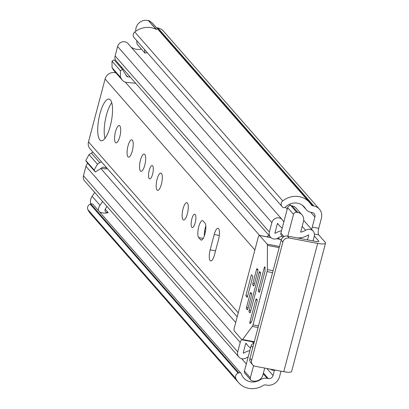<?xml version="1.0" encoding="UTF-8"?>
<svg xmlns="http://www.w3.org/2000/svg" width="409" height="409" viewBox="0 0 409 409"><rect width="100%" height="100%" fill="white"/><g stroke="black" fill="none" stroke-linecap="round" stroke-linejoin="round"><path stroke-width="0.61" d="M134.178 37.689A3.998 3.712 -41.2 0 1 134.04 37.546A3.998 3.712 -41.2 0 1 133.303 34.198A3.998 3.712 -41.2 0 1 134.776 31.974L282.747 200.906A3.998 3.712 138.8 0 0 281.274 203.13A3.998 3.712 138.8 0 0 282.011 206.479A3.998 3.712 138.8 0 0 282.149 206.622L282.604 207.087A2.132 1.979 138.8 0 0 285.523 207.015L285.579 206.959A13.333 12.372 -41.2 0 1 304.286 206.995A13.333 12.372 -41.2 0 1 305.416 208.529A9.601 8.906 138.8 0 0 306.234 209.628A9.601 8.906 138.8 0 0 311.06 212.358L312.159 212.568A3.998 3.712 -41.2 0 1 314.173 213.702A3.998 3.712 -41.2 0 1 314.91 217.051L312.251 227.113L318.744 228.34L321.402 218.278A10.931 10.143 -41.2 0 0 319.388 209.137L163.421 31.079A10.931 10.143 138.8 0 0 157.92 27.965L156.826 27.761A2.669 2.474 -41.2 0 1 156.402 27.638M235.604 375.973A3.998 3.712 138.8 0 0 235.819 378.519L87.848 209.587A3.998 3.712 -41.2 0 1 87.638 207.041A3.998 3.712 -41.2 0 1 90.184 204.198L238.15 373.131A3.998 3.712 138.8 0 0 235.604 375.973M106.994 206.468L105.486 208.692A2.669 2.474 138.8 0 0 108.099 212.476L108.048 212.67M98.303 210.4A9.601 8.906 -41.2 0 1 98.61 208.304A9.601 8.906 -41.2 0 1 99.99 205.277L102.593 201.443M90.726 203.984A9.601 8.906 -41.2 0 1 90.747 199.326A9.601 8.906 -41.2 0 1 92.127 196.3L94.724 192.46M135.808 31.212L135.793 31.038A9.601 8.906 -41.2 0 1 136.064 27.802A9.601 8.906 -41.2 0 1 148.523 20.721L156.591 29.576A20.266 18.804 -41.2 0 0 134.776 31.974M274.419 370.288L273.043 375.513A3.998 3.712 -41.2 0 1 268.299 378.576L267.2 378.371A9.601 8.906 138.8 0 0 260.165 379.803A13.333 12.372 -41.2 0 1 243.687 377.998A13.333 12.372 -41.2 0 1 241.428 374.066L241.407 373.995A2.132 1.979 138.8 0 0 238.8 372.875L238.15 373.131M238.8 372.875L90.829 203.943L90.184 204.198M314.306 236.003L318.718 241.044L318.58 241.571M311.786 229.602A5.332 1.61 100.7 0 1 312.251 227.113M281.009 371.162L279.536 376.745A10.931 10.143 -41.2 0 1 266.571 385.114L265.472 384.91A2.669 2.474 138.8 0 0 263.519 385.309A20.266 18.804 -41.2 0 1 238.473 382.568A20.266 18.804 -41.2 0 1 235.819 378.519M318.744 228.34A5.332 1.61 -79.3 0 0 318.729 234.868L314.409 234.05M318.718 241.044A3.998 0.879 14.8 0 1 318.841 241.356A3.998 0.879 14.8 0 1 315.958 241.458L287.481 236.065L289.183 238.012L317.66 243.401A10.931 2.398 14.8 0 0 325.544 243.125A10.931 2.398 14.8 0 0 325.216 242.276L318.729 234.868M282.747 200.906A20.266 18.804 -41.2 0 1 309.501 202.429L153.539 24.366A20.266 18.804 138.8 0 0 148.595 20.45M147.286 52.669L144.898 53.063L137.035 44.085L136.703 40.583M105.22 209.188L108.227 212.624A13.333 12.372 -41.2 0 1 99.709 212.005M238.473 382.568L90.507 213.636A20.266 18.804 -41.2 0 1 87.848 209.587M309.501 202.429A20.266 18.804 -41.2 0 1 311.223 204.756A2.669 2.474 138.8 0 0 312.788 205.819L313.887 206.029A10.931 10.143 -41.2 0 1 319.388 209.137M325.544 243.125L291.648 371.408A10.931 2.398 -165.2 0 1 283.764 371.684L255.293 366.29A5.332 4.949 138.8 0 1 252.609 364.777L250.906 362.829A5.332 4.949 -41.2 0 1 249.919 358.371L251.627 360.314A5.332 4.949 138.8 0 0 252.609 364.777M289.183 238.012A5.332 4.949 138.8 0 0 282.859 242.097L251.627 360.314M282.859 242.097L281.157 240.149L249.919 358.371M281.157 240.149A5.332 4.949 -41.2 0 1 287.481 236.065M156.028 29.29L148.523 20.721M90.829 203.943A2.132 1.979 -41.2 0 1 93.073 204.434L241.044 373.366M144.898 53.063L144.566 49.561M218.58 228.662A8.799 2.653 -79.3 0 0 218.023 228.319A8.799 2.653 -79.3 0 0 214.224 234.495L210.17 249.838A8.799 2.653 -79.3 0 0 210.696 260.952A8.799 2.653 -79.3 0 0 214.495 254.776L218.549 239.434A8.799 2.653 -79.3 0 0 218.58 228.662M191.826 227.261A6.8 2.05 -79.3 0 0 192.256 227.527A6.8 2.05 -79.3 0 0 195.374 222A6.8 2.05 -79.3 0 0 195.216 214.434A6.8 2.05 -79.3 0 0 194.786 214.163A6.8 2.05 -79.3 0 0 191.663 219.694A6.8 2.05 -79.3 0 0 191.826 227.261M183.007 219.643A8.799 2.653 -79.3 0 0 183.559 219.991A8.799 2.653 -79.3 0 0 187.598 212.833A8.799 2.653 -79.3 0 0 187.394 203.043A8.799 2.653 -79.3 0 0 186.836 202.7A8.799 2.653 -79.3 0 0 182.797 209.853A8.799 2.653 -79.3 0 0 183.007 219.643M149.229 178.631A6.8 2.05 -79.3 0 0 149.658 178.897A6.8 2.05 -79.3 0 0 152.782 173.37A6.8 2.05 -79.3 0 0 152.618 165.803A6.8 2.05 -79.3 0 0 152.189 165.533A6.8 2.05 -79.3 0 0 149.07 171.064A6.8 2.05 -79.3 0 0 149.229 178.631M157.056 190.016A8.799 2.653 -79.3 0 0 157.608 190.364A8.799 2.653 -79.3 0 0 161.647 183.206A8.799 2.653 -79.3 0 0 161.443 173.416A8.799 2.653 -79.3 0 0 160.885 173.073A8.799 2.653 -79.3 0 0 156.846 180.226A8.799 2.653 -79.3 0 0 157.056 190.016M140.41 171.013A8.799 2.653 -79.3 0 0 140.967 171.361A8.799 2.653 -79.3 0 0 145.006 164.203A8.799 2.653 -79.3 0 0 144.796 154.413A8.799 2.653 -79.3 0 0 144.239 154.07A8.799 2.653 -79.3 0 0 140.2 161.223A8.799 2.653 -79.3 0 0 140.41 171.013M127.961 156.8A8.799 2.653 -79.3 0 0 128.513 157.143A8.799 2.653 -79.3 0 0 132.552 149.991A8.799 2.653 -79.3 0 0 132.342 140.2A8.799 2.653 -79.3 0 0 131.79 139.852A8.799 2.653 -79.3 0 0 127.751 147.01A8.799 2.653 -79.3 0 0 127.961 156.8M115.44 142.511A8.799 2.653 -79.3 0 0 115.998 142.853A8.799 2.653 -79.3 0 0 120.036 135.701A8.799 2.653 -79.3 0 0 119.827 125.911A8.799 2.653 -79.3 0 0 119.275 125.563A8.799 2.653 -79.3 0 0 115.236 132.721A8.799 2.653 -79.3 0 0 115.44 142.511M99.837 139.919A21.196 6.396 -79.3 0 0 101.176 140.747A21.196 6.396 -79.3 0 0 110.905 123.513A21.196 6.396 -79.3 0 0 110.404 99.924A21.196 6.396 -79.3 0 0 109.06 99.09A21.196 6.396 -79.3 0 0 99.331 116.325A21.196 6.396 -79.3 0 0 99.837 139.919M237.215 316.827L90.016 148.774A8.267 7.669 -41.2 0 1 88.487 141.857L105.103 78.978A8.267 7.669 -41.2 0 1 115.967 72.93M203.084 220.962A8.799 2.653 -79.3 0 0 202.532 220.615A8.799 2.653 -79.3 0 0 198.493 227.772A8.799 2.653 -79.3 0 0 198.697 237.563L200.599 239.73A8.799 2.653 -79.3 0 0 201.156 240.078A8.799 2.653 -79.3 0 0 205.195 232.925A8.799 2.653 -79.3 0 0 204.986 223.13L203.084 220.962M205.829 226.054A8.799 2.653 -79.3 0 0 204.352 235.865M111.744 102.7A21.196 6.396 -79.3 0 0 104.99 138.37M267.241 236.847A5.332 4.949 -41.2 0 0 267.675 236.336L268.647 235.052M278.345 237.839L279.505 239.168M241.816 339.613A6.135 5.69 138.8 0 0 240.211 342.435L237.716 351.873A6.135 5.69 138.8 0 0 238.851 357.001A6.135 5.69 138.8 0 0 246.356 357.88A13.068 12.122 -41.2 0 1 248.186 356.919L244.439 371.116L250.334 377.85A2.669 2.474 138.8 0 0 252.169 380.835L253.416 381.076A8.001 7.423 138.8 0 0 262.905 374.946L264.72 368.074M252.788 347.517L251.162 345.661L250.548 347.982A16.933 15.711 -41.2 0 1 247.721 345.493A16.933 15.711 -41.2 0 1 246.182 343.376L245.707 343.473L243.212 352.916L243.59 353.177A18.932 17.567 -41.2 0 1 249.853 350.62L248.186 356.919M251.162 345.661A2.669 2.474 -41.2 0 1 253.831 343.575M253.928 343.212A11.063 10.266 -41.2 0 1 252.241 341.745M313.018 240.901L314.245 236.249A6.135 5.69 -41.2 0 0 313.115 231.121A6.135 5.69 -41.2 0 0 305.61 230.241A13.068 12.122 138.8 0 1 300.635 232.133L303.442 221.514A8.001 7.423 138.8 0 0 301.965 214.822A8.001 7.423 138.8 0 0 297.941 212.547L296.694 212.312A2.669 2.474 138.8 0 0 293.529 214.357L287.634 207.624L283.882 221.821A13.068 12.122 -41.2 0 1 283.723 221.642A13.068 12.122 -41.2 0 1 282.706 220.287A6.135 5.69 138.8 0 0 282.23 219.653A6.135 5.69 138.8 0 0 276.372 218.048A6.135 5.69 138.8 0 0 271.873 222.608L269.378 232.046A6.135 5.69 138.8 0 0 270.507 237.174A6.135 5.69 138.8 0 0 278.151 237.966A11.063 10.266 -41.2 0 1 282.246 236.274M130.952 46.943A13.068 12.122 138.8 0 0 141.422 49.09M283.882 221.821L282.22 228.12A18.932 17.567 -41.2 0 1 279.311 225.507A18.932 17.567 -41.2 0 1 277.839 223.549L277.368 223.646L274.874 233.089L275.252 233.345A16.933 15.711 -41.2 0 1 281.52 230.758L280.906 233.074L284.004 236.612M283.074 237.22L281.402 235.308A2.669 2.474 -41.2 0 1 280.906 233.074M106.928 168.084L103.702 167.163A1.334 1.237 138.8 0 0 102.613 167.342L95.363 172.02L86.979 162.445L85.772 160.481L89.044 154.617L91.371 153.114A7.198 6.682 -41.2 0 1 93.094 152.286M135.716 83.288L126.601 82.388A7.198 6.682 138.8 0 1 122.388 80.256A7.198 6.682 138.8 0 1 121.764 79.412L120.415 77.209L112.025 67.633L113.375 69.832A7.198 6.682 -41.2 0 0 113.999 70.68L122.388 80.256M130.251 77.05L127.582 76.785L125.721 74.658M120.706 67.357L121.862 67.475M275.461 370.109A6.135 5.69 -41.2 0 1 270.477 369.169M253.57 365.605L250.334 377.85M293.529 214.357L287.783 236.121M297.282 237.92A18.932 17.567 138.8 0 0 308.376 234.945L308.749 235.206L307.522 239.858M300.85 238.595L300.17 237.823M270.507 237.174L116.248 61.064A6.135 5.69 -41.2 0 1 115.118 55.936L117.613 46.493A6.135 5.69 -41.2 0 1 122.107 41.933A6.135 5.69 -41.2 0 1 127.971 43.538L282.23 219.653M101.473 168.079A11.063 10.266 138.8 0 0 107.429 168.651M238.851 357.001L84.586 180.89A6.135 5.69 -41.2 0 1 83.456 175.758L85.951 166.32A6.135 5.69 -41.2 0 1 87.741 163.314M112.025 67.633L112.015 61.151L120.404 70.726L122.485 69.387L126.683 76.232A1.334 1.237 138.8 0 0 127.582 76.785M120.404 70.726L120.415 77.209M112.015 61.151L114.096 59.806L122.485 69.387M101.483 161.862A7.198 6.682 138.8 0 0 99.76 162.69L97.434 164.193L94.162 170.057L95.363 172.02M89.044 154.617L97.434 164.193M94.162 170.057L85.772 160.481M282.22 228.12L281.52 230.758M287.634 207.624A2.669 2.474 -41.2 0 1 290.794 205.579L296.694 212.312M301.965 214.822L296.07 208.089A8.001 7.423 138.8 0 0 292.046 205.814L290.794 205.579M250.548 347.982L249.853 350.62M250.824 380.079L244.93 373.345A2.669 2.474 -41.2 0 1 244.439 371.116M259.618 291.678L258.422 291.453L259.255 292.236M259.076 292.2A1.334 0.404 100.7 0 0 259.158 292.256A1.334 0.404 100.7 0 0 259.735 291.32L264.889 271.806A1.334 0.404 100.7 0 0 265.027 270.809L265.037 267.542A1.334 0.404 100.7 0 0 264.817 266.857A1.334 0.404 100.7 0 0 264.245 267.793L258.422 289.823L260.047 290.129M267.159 244.132A2.669 0.803 100.7 0 1 267.425 245.4L267.358 269.597A2.669 0.803 100.7 0 1 267.077 271.591L253.007 324.848A2.669 0.803 100.7 0 1 252.348 326.408L242.563 339.506A2.669 0.803 100.7 0 1 242.072 339.818A2.669 0.803 100.7 0 1 241.903 339.715L234.311 331.045A2.669 0.803 100.7 0 1 234.321 327.783L258.243 237.23A2.669 0.803 100.7 0 1 259.398 235.359A2.669 0.803 100.7 0 1 259.562 235.466L267.159 244.132L279.485 246.469M249.945 321.909A1.334 0.404 100.7 0 0 250.027 323.596A1.334 0.404 100.7 0 0 250.272 323.437L251.591 321.673A1.334 0.404 100.7 0 0 251.918 320.891L257.077 301.382A1.334 0.404 100.7 0 0 257.082 299.746L256.428 298.999A1.334 0.404 100.7 0 0 256.341 298.948A1.334 0.404 100.7 0 0 255.763 299.884L249.945 321.909L251.228 322.154M254.05 285.324L252.849 285.093L253.687 285.876M253.503 285.845A1.334 0.404 100.7 0 0 253.59 285.896A1.334 0.404 100.7 0 0 254.163 284.961L257.818 271.126A1.334 0.404 100.7 0 0 257.823 269.495L257.169 268.744A1.334 0.404 100.7 0 0 257.082 268.693A1.334 0.404 100.7 0 0 256.509 269.628L252.854 283.463L254.48 283.769M247.736 309.219L246.535 308.989L247.373 309.771M247.189 309.736A1.334 0.404 100.7 0 0 247.276 309.792A1.334 0.404 100.7 0 0 247.849 308.856L251.504 295.022A1.334 0.404 100.7 0 0 251.509 293.391L250.855 292.639A1.334 0.404 100.7 0 0 250.773 292.588A1.334 0.404 100.7 0 0 250.196 293.524L246.54 307.358L248.166 307.665M250.354 312.21L249.158 311.98L249.996 312.767M249.812 312.732A1.334 0.404 100.7 0 0 249.894 312.783A1.334 0.404 100.7 0 0 250.472 311.847L260.441 274.117A1.334 0.404 100.7 0 0 260.446 272.486L259.792 271.74A1.334 0.404 100.7 0 0 259.705 271.683A1.334 0.404 100.7 0 0 259.132 272.619L249.163 310.349L250.789 310.656M258.422 291.453A1.334 0.404 100.7 0 1 258.422 289.823M252.849 285.093A1.334 0.404 100.7 0 1 252.854 283.463M246.535 308.989A1.334 0.404 100.7 0 1 246.54 307.358M249.158 311.98A1.334 0.404 100.7 0 1 249.163 310.349M247.307 297.348L252.859 276.346L251.417 274.7L245.865 295.702L247.307 297.348M247.655 296.039L245.865 295.702M314.91 217.051L310.743 212.291M273.043 375.513L266.888 368.489M260.165 379.803L259.868 379.465M246.32 363.995L241.673 358.693M267.2 378.371L263.207 373.811M268.299 378.576L263.416 373.003M305.416 208.529L302.916 205.671M312.788 205.819L156.826 27.761M313.887 206.029L157.92 27.965M317.66 243.401L283.764 371.684M99.99 205.277L92.127 196.3M219.301 235.456L214.224 234.495M254.879 249.971L105.103 78.978M238.263 312.854L88.487 141.857M267.675 236.336L268.299 237.046M203.191 238.411L198.697 237.563M201.801 239.96L200.599 239.73M215.533 250.855L210.17 249.838M205.384 232.031L204.587 231.121M305.61 230.241L302.174 226.32M287.21 209.234L285.38 207.143M237.716 351.873L83.456 175.758M240.211 342.435L85.951 166.32M271.873 222.608L117.613 46.493M269.378 232.046L115.118 55.936M243.59 353.177L243.248 352.783M308.749 235.206L308.488 234.904M275.252 233.345L274.909 232.951M299.633 238.365L299.23 237.905M121.764 79.412L113.375 69.832M91.371 153.114L99.76 162.69M297.941 212.547L292.046 205.814M267.425 245.4L279.183 247.624M254.316 341.735L242.563 339.506M259.562 235.466L270.947 237.619M276.642 238.698L281.336 239.587M265.037 267.946L264.245 267.793M273.089 270.681L267.358 269.597M258.503 325.886L253.007 324.848M252.348 326.408L258.079 327.491M267.077 271.591L272.573 272.634M257.205 300.155L255.763 299.884M257.951 269.899L256.509 269.628M251.637 293.795L250.196 293.524M260.569 272.895L259.132 272.619M282.011 206.479L134.04 37.546M306.234 209.628L302.445 205.308M259.557 235.39L125.312 82.132M235.712 322.517L100.808 168.503M313.115 231.121L303.662 220.323M290.738 205.569L289.567 204.234M247.721 345.493L245.819 343.315M279.311 225.507L277.522 223.467M242.072 339.818L254.214 342.118M259.398 235.359L270.85 237.532M276.781 238.651L281.366 239.521"/></g></svg>
